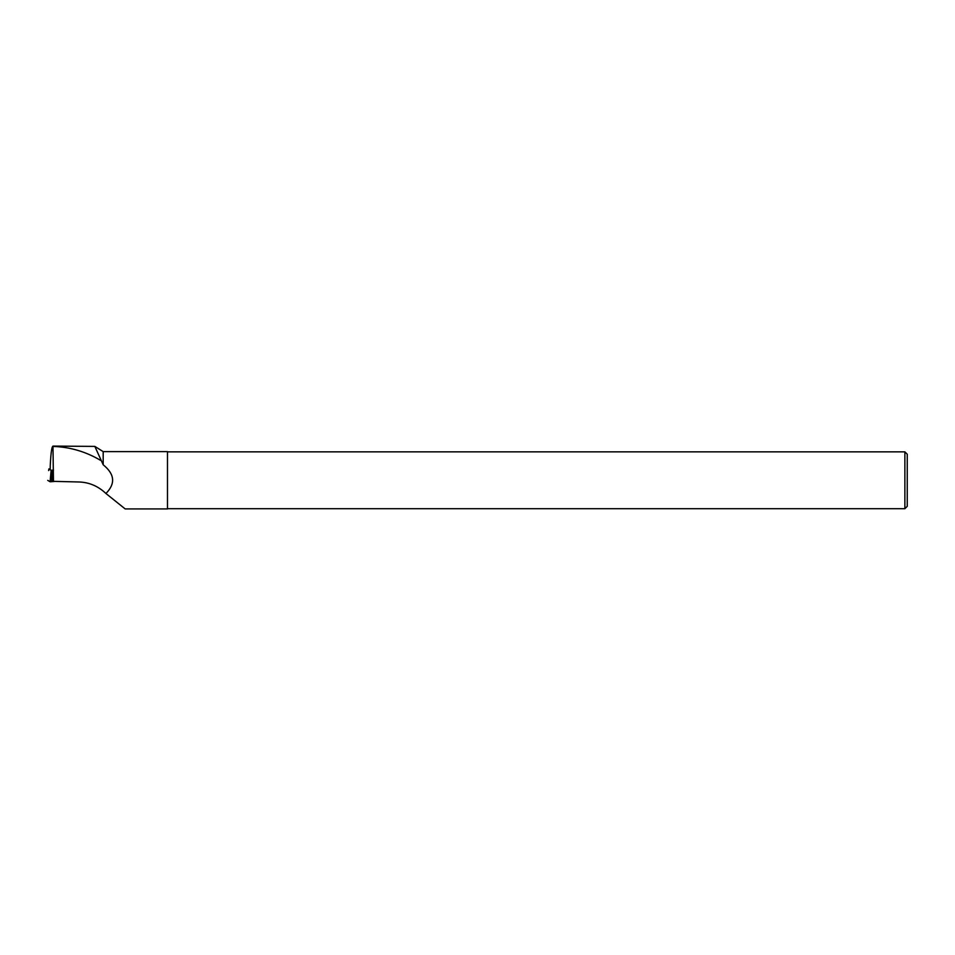<?xml version="1.0" encoding="UTF-8"?>
<svg xmlns="http://www.w3.org/2000/svg" width="955" height="955" viewBox="0 0 955 955"><rect width="100%" height="100%" fill="white"/><g stroke="black" fill="none" stroke-linecap="round" stroke-linejoin="round"><path stroke-width="1.43" d="M50.221 468.833L48.836 468.965L51.116 470.29L53.468 470.075M50.257 481.774L54.924 481.392L50.09 481.75L47.75 480.377L50.09 481.75L50.985 471.937L51.785 481.69M51.116 470.29L50.985 471.937M48.836 468.965L48.657 470.576M52.286 470.182L52.406 480.52L53.468 481.356L52.967 446.092L94.832 446.403L103.188 464.775L103.188 451.62L94.832 446.403M103.188 451.62L167.483 451.62L167.483 508.92L125.165 508.92L105.933 493.496C98.246 486.202 89.34 482.37 79.205 481.989L53.468 481.356M105.933 493.496C115.662 483.684 114.755 474.122 103.188 464.775M100.526 460.322C85.807 451.655 70.121 447.036 53.468 446.451C52.024 444.851 50.937 451.357 50.233 465.968L50.221 468.977M904.874 480.27L904.874 508.693L907.25 506.317L907.25 454.222L904.874 451.858L904.874 480.27M167.483 508.693L904.874 508.693M167.483 451.858L904.874 451.858"/></g></svg>
